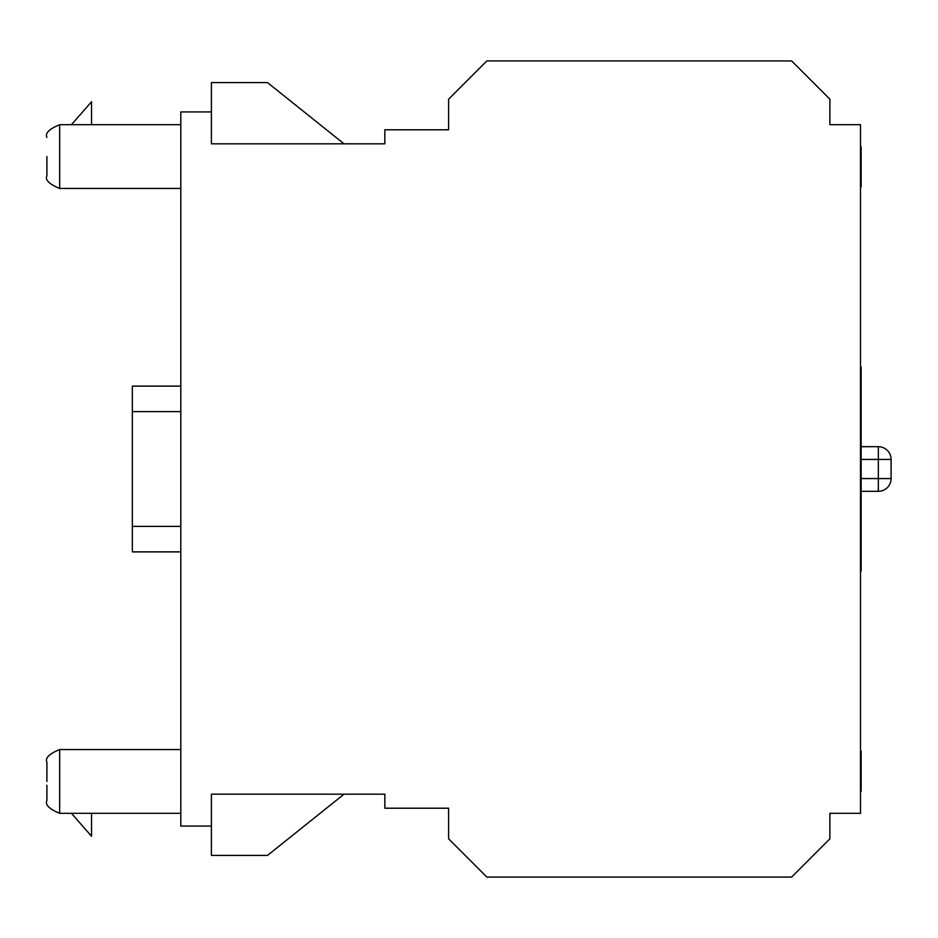 <?xml version="1.0" encoding="UTF-8"?>
<svg xmlns="http://www.w3.org/2000/svg" width="938" height="938" viewBox="0 0 938 938"><rect width="100%" height="100%" fill="white"/><g stroke="black" fill="none" stroke-linecap="round" stroke-linejoin="round"><path stroke-width="1.41" d="M384.838 143.819L211.402 143.819L211.402 82.603L267.518 82.603L344.023 143.819L384.838 143.819L384.838 129.784L448.599 129.784L448.599 99.182L486.857 60.923L791.637 60.923L829.884 99.182L829.884 124.684L860.498 124.684L860.498 813.316L829.884 813.316L829.884 838.818L791.637 877.077L486.857 877.077L448.599 838.818L448.599 808.216L384.838 808.216L384.838 794.181L211.402 794.181L211.402 855.397L267.518 855.397L344.023 794.181L384.838 794.181M861.131 491.313L878.343 491.313A12.757 12.757 0 0 0 891.1 478.568L891.1 459.432A12.757 12.757 0 0 0 878.343 446.687L861.131 446.687M180.799 526.382L132.34 526.382L132.34 551.884L180.799 551.884M132.34 526.382L132.34 411.618L180.799 411.618M180.799 386.116L132.34 386.116L132.34 411.618M860.498 400.878L861.131 400.878L861.131 571.019L860.498 571.019M860.498 405.591L861.131 405.591M860.498 396.328L861.131 396.328L861.131 400.878M860.498 422.698L861.131 422.698M860.498 366.981L861.131 366.981L861.131 396.328M860.498 167.304L861.131 167.304L861.131 147.583L860.498 147.583M861.131 166.366L861.131 179.885M860.498 168.137L861.131 168.137M860.498 179.052L861.131 179.052L861.131 186.768L860.498 186.768M860.498 184.469L861.131 184.469M860.498 186.639L861.131 186.639L860.498 186.662M860.498 146.774L861.131 147.583M860.498 147.454L861.131 147.454M860.498 146.903L861.131 146.903M860.498 146.879L861.131 146.879M860.498 751.232L861.131 751.232L861.131 771.822L860.498 771.822M860.498 783.57L861.131 783.57L861.131 791.226L860.498 791.226M860.498 752.1L861.131 752.1M861.131 770.884L861.131 784.403M860.498 791.168L861.131 791.168M860.498 788.999L861.131 788.999M860.498 772.654L861.131 772.654M860.498 751.291L861.131 751.291M860.498 541.261L861.131 541.261M860.498 517.319L861.131 517.319M860.498 512.242L861.131 512.242M860.498 507.481L861.131 507.481M860.498 484.629L861.131 484.629M860.498 484.207L861.131 484.207M860.498 471.31L861.131 471.31M860.498 465.072L861.131 465.072M860.498 452.175L861.131 452.175M860.498 425.84L861.131 425.84M860.498 450.275L861.131 450.275M271.34 794.181L211.402 794.181M71.452 813.316L91.537 836.262L91.537 813.316M211.402 111.939L180.799 111.939L180.799 826.061L211.402 826.061M46.9 781.436L46.9 762.301L46.9 781.436M46.9 156.564L46.9 175.699L46.9 156.564M46.9 766.123L46.9 762.301C44.907 758.127 49.163 753.871 59.657 749.544L59.657 813.316C49.163 808.99 44.907 804.734 46.9 800.56L46.9 785.258M71.452 124.684L91.537 101.738L91.537 124.684M211.402 143.819L271.34 143.819M891.1 459.432A12.757 12.757 0 0 0 878.343 446.687L878.343 459.432L891.1 459.432M861.131 459.432L878.343 459.432L878.343 491.313M891.1 478.568L861.131 478.568M860.498 173.659L861.131 173.659M860.498 778.177L861.131 778.177M860.498 536.466L861.131 536.466M860.498 524.061L861.131 524.061M860.498 438.034L861.131 438.034M180.799 188.456L59.657 188.456L59.657 124.684C49.163 129.01 44.907 133.266 46.9 137.44M180.799 749.544L59.657 749.544M180.799 813.316L59.657 813.316M180.799 124.684L59.657 124.684M59.657 188.456C49.163 184.129 44.907 179.873 46.9 175.699"/></g></svg>
